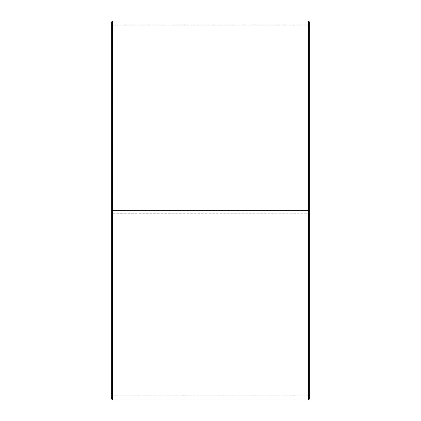 <?xml version="1.0" encoding="UTF-8"?>
<svg xmlns="http://www.w3.org/2000/svg" width="421" height="421" viewBox="0 0 421 421"><rect width="100%" height="100%" fill="white"/><g stroke="black" fill="none" stroke-linecap="round" stroke-linejoin="round"><path stroke-width="0.32" stroke-dasharray="2.1 1.58" d="M111.986 210.5L309.346 210.5L111.986 210.5L111.986 25.171L111.986 395.829L111.986 213.736L111.654 213.742L309.346 213.794L111.986 213.736M309.014 210.5L309.014 213.736M309.346 21.876L309.346 213.742M308.519 210.5L308.519 21.05M112.481 210.5L112.481 21.05M309.346 396.161L309.014 395.829L111.986 395.829L111.654 396.161L111.654 21.876M111.654 396.161L111.654 213.742M111.654 399.124L111.654 213.794M112.481 399.95L112.481 213.805M308.519 399.95L308.519 213.805M309.346 399.124L309.346 213.794M309.346 24.839L309.014 25.171L111.986 25.171L111.654 24.839"/><path stroke-width="0.63" d="M309.346 21.876L309.346 399.124L308.519 399.95L308.519 21.05L309.346 21.876M112.481 399.95L111.654 399.124L111.654 21.876L112.481 21.05L112.481 399.95L308.519 399.95M112.481 21.05L308.519 21.05"/></g></svg>
